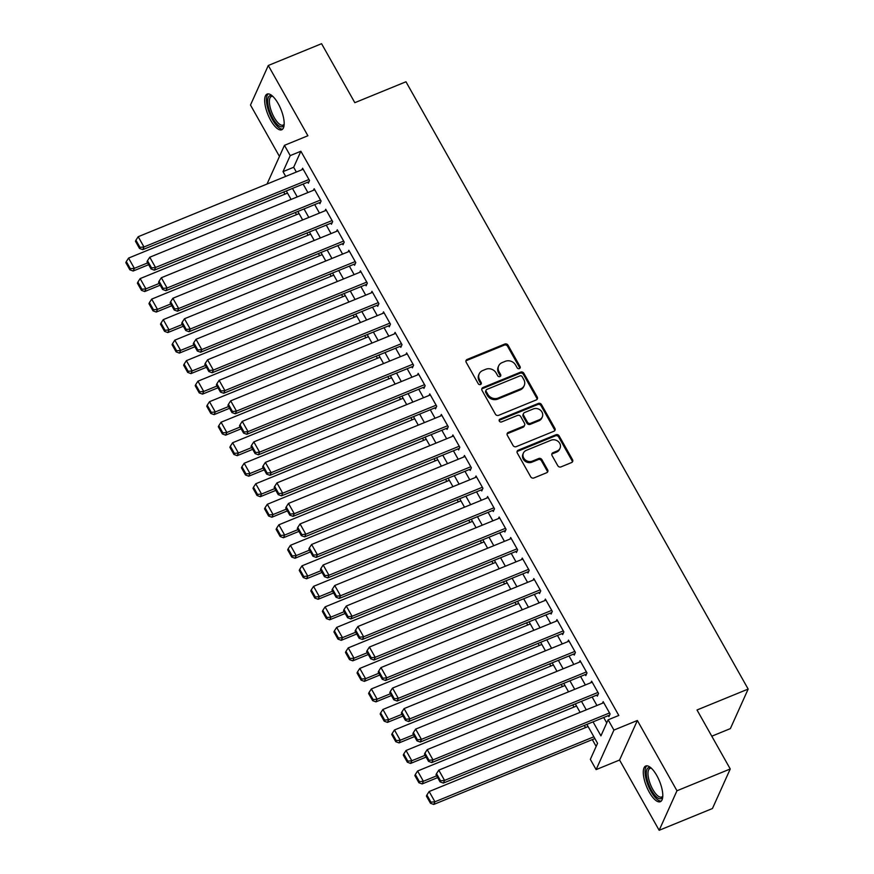 <?xml version="1.0" encoding="UTF-8"?>
<svg xmlns="http://www.w3.org/2000/svg" width="874" height="874" viewBox="0 0 874 874"><rect width="100%" height="100%" fill="white"/><g stroke="black" fill="none" stroke-linecap="round" stroke-linejoin="round"><path stroke-width="1.31" d="M519.418 368.599A1.693 1.497 24.2 0 0 520.085 366.599L508.034 345.197A2.425 2.141 24.2 0 0 504.801 344.039L467.142 359.443A2.425 2.141 24.2 0 0 466.192 362.306L478.242 383.708A1.693 1.497 24.2 0 0 481.257 383.806A1.693 1.497 24.2 0 0 481.17 382.506L479.608 379.742A7.768 6.839 24.2 0 1 479.225 373.81A7.768 6.839 24.2 0 1 482.677 370.554L485.813 369.276A7.768 6.839 24.2 0 1 496.137 372.979L497.699 375.754A1.693 1.497 24.2 0 0 500.715 375.853A1.693 1.497 24.2 0 0 500.627 374.553L499.065 371.778A7.768 6.839 24.2 0 1 498.683 365.856A7.768 6.839 24.2 0 1 502.135 362.601L505.27 361.323A7.768 6.839 24.2 0 1 515.594 365.026L517.157 367.79A1.693 1.497 24.2 0 0 519.418 368.599M519.812 368.369A1.693 1.497 24.2 0 0 519.604 367.659L507.554 346.268A2.425 2.141 24.2 0 0 504.32 345.11L466.661 360.503A2.425 2.141 24.2 0 0 465.908 361.028M480.897 384.287A1.693 1.497 24.2 0 0 480.689 383.577L479.127 380.802L479.608 379.742M500.354 376.323A1.693 1.497 24.2 0 0 500.147 375.623L498.584 372.848L499.065 371.778M656.789 775.522A19.283 7.014 -112.2 0 0 645.733 766.006A19.283 7.014 -112.2 0 0 649.284 792.194A19.283 7.014 -112.2 0 0 660.329 801.709A19.283 7.014 -112.2 0 0 656.789 775.522M278.172 103.591A19.283 7.014 -112.2 0 0 267.127 94.086A19.283 7.014 -112.2 0 0 270.667 120.262A19.283 7.014 -112.2 0 0 281.723 129.778A19.283 7.014 -112.2 0 0 278.172 103.591M557.787 465.722A2.425 2.141 24.2 0 0 561.021 466.88L571.585 462.554A2.425 2.141 24.2 0 0 572.536 459.691L559.152 435.918A2.425 2.141 24.2 0 0 555.919 434.76L518.26 450.165A2.425 2.141 24.2 0 0 517.31 453.038L530.693 476.8A2.425 2.141 24.2 0 0 533.927 477.958L546.687 472.736A2.425 2.141 24.2 0 0 547.648 469.862L541.913 459.691A2.425 2.141 24.2 0 0 538.69 458.533L532.353 461.122A6.489 5.714 24.2 0 1 525.099 459.724A6.489 5.714 24.2 0 1 523.406 453.071A6.489 5.714 24.2 0 1 526.29 450.35L551.079 440.212A6.489 5.714 24.2 0 1 558.344 441.61A6.489 5.714 24.2 0 1 560.037 448.264A6.489 5.714 24.2 0 1 557.153 450.984L553.013 452.677A2.425 2.141 24.2 0 0 552.062 455.551L557.787 465.722M730.249 768.967L712.452 808.516L659.16 830.3L676.968 790.762L730.249 768.967L697.015 709.983L748.166 689.073L405.973 81.774L354.822 102.684L321.577 43.7L268.296 65.484L307.888 135.754L284.443 145.346L290.223 155.605L300.885 151.246L618.803 715.456L608.14 719.815L613.919 730.074L596.123 769.612L590.343 759.364L597.554 743.326L586.891 724.393M676.968 790.762L637.365 720.493L613.919 730.074M536.297 399.921A2.425 2.141 24.2 0 0 537.248 397.058L523.865 373.296A2.425 2.141 24.2 0 0 520.631 372.138L482.972 387.532A2.425 2.141 24.2 0 0 482.022 390.405L495.405 414.167A2.425 2.141 24.2 0 0 498.639 415.325L536.297 399.921M541.509 404.607L554.892 428.369A2.425 2.141 24.2 0 1 553.941 431.243L516.283 446.636A2.425 2.141 24.2 0 1 513.049 445.478L507.324 435.307A2.425 2.141 24.2 0 1 508.275 432.444L523.548 426.195A2.425 2.141 24.2 0 0 524.509 423.322L520.707 416.581A2.425 2.141 24.2 0 0 517.484 415.423L501.578 421.923A1.693 1.497 24.2 0 1 499.994 419.105L538.275 403.449A2.425 2.141 24.2 0 1 541.509 404.607L541.028 405.678L554.411 429.44L554.892 428.369M268.296 65.484L250.488 105.033L279.451 156.424M307.746 182.185L308.325 183.212L309.538 180.536L302.601 168.223L301.901 169.775M319.316 202.702L319.895 203.729L321.097 201.053L314.159 188.74L313.46 190.292M330.875 223.22L331.454 224.247L332.655 221.57L325.718 209.257L325.019 210.809M342.433 243.737L343.012 244.764L344.214 242.087L337.277 229.775L336.577 231.326M353.992 264.254L354.571 265.281L355.773 262.604L348.835 250.292L348.147 251.843M365.551 284.771L366.13 285.798L367.331 283.121L360.405 270.809L359.706 272.36M377.12 305.288L377.699 306.315L378.901 303.639L371.963 291.326L371.264 292.877M388.679 325.805L389.258 326.832L390.459 324.156L383.522 311.843L382.823 313.395M400.237 346.322L400.816 347.349L402.018 344.673L395.081 332.36L394.382 333.912M411.796 366.84L412.375 367.856L413.577 365.19L406.639 352.877L405.94 354.429M423.355 387.357L423.934 388.373L425.135 385.707L418.198 373.395L417.51 374.946M434.924 407.874L435.492 408.89L436.705 406.224L429.768 393.912L429.068 395.463M446.483 428.391L447.062 429.407L448.264 426.741L441.326 414.429L440.627 415.98M458.042 448.897L458.621 449.924L459.822 447.259L452.885 434.946L452.186 436.497M469.6 469.414L470.179 470.441L471.381 467.776L464.444 455.463L463.744 457.015M481.159 489.932L481.738 490.959L482.94 488.293L476.002 475.98L475.314 477.532M492.718 510.449L493.297 511.476L494.498 508.81L487.572 496.498L486.873 498.049M504.287 530.966L504.866 531.993L506.068 529.327L499.13 517.015L498.431 518.566M515.846 551.483L516.425 552.51L517.627 549.844L510.689 537.532L509.99 539.083M527.404 572L527.983 573.027L529.185 570.361L522.248 558.049L521.549 559.589M538.963 592.517L539.542 593.544L540.744 590.879L533.806 578.566L533.118 580.107M550.522 613.035L551.101 614.061L552.302 611.396L545.365 599.083L544.677 600.624M562.091 633.552L562.659 634.579L563.872 631.913L556.935 619.6L556.235 621.141M573.65 654.069L574.229 655.096L575.431 652.43L568.493 640.118L567.794 641.658M585.209 674.586L585.788 675.613L586.989 672.947L580.052 660.635L579.353 662.175M596.767 695.103L597.346 696.13L598.548 693.464L591.611 681.152L590.911 682.692M300.885 151.246L293.664 167.273L296.352 172.047M303.125 184.075L307.91 192.564M314.695 204.592L319.469 213.081M326.253 225.11L331.028 233.598M337.812 245.627L342.597 254.115M349.371 266.144L354.156 274.633M360.929 286.661L365.714 295.15M372.488 307.178L377.273 315.667M384.057 327.695L388.832 336.173M395.616 348.213L400.401 356.69M407.175 368.73L411.96 377.207M418.733 389.247L423.519 397.725M430.292 409.764L435.077 418.242M441.862 430.281L446.636 438.759M453.42 450.787L458.205 459.276M464.979 471.304L469.764 479.793M476.538 491.822L481.323 500.31M488.096 512.339L492.881 520.828M499.666 532.856L504.44 541.345M511.224 553.373L515.999 561.862M522.783 573.89L527.568 582.379M534.342 594.407L539.127 602.896M545.9 614.925L550.686 623.413M557.459 635.442L562.244 643.93M569.029 655.959L573.803 664.448M580.587 676.476L585.372 684.965M592.146 696.993L596.931 705.482M603.705 717.51L606.753 722.918M608.326 715.62L608.905 716.647L610.107 713.971L603.169 701.669L602.481 703.209M283.755 191.996L284.968 194.137M295.325 212.513L296.526 214.654M306.883 233.03L308.085 235.172M318.442 253.547L319.644 255.689M330.001 274.065L331.213 276.206M341.559 294.582L342.772 296.723M353.129 315.099L354.331 317.24M364.687 335.616L365.889 337.757M376.246 356.133L377.448 358.274M387.805 376.65L389.017 378.792M399.363 397.167L400.576 399.309M410.922 417.685L412.135 419.826M422.492 438.202L423.693 440.343M434.05 458.708L435.252 460.86M445.609 479.225L446.811 481.377M457.168 499.742L458.38 501.894M468.726 520.259L469.939 522.412M480.296 540.777L481.498 542.918M491.854 561.294L493.056 563.435M503.413 581.811L504.615 583.952M514.972 602.328L516.184 604.469M526.53 622.845L527.743 624.986M538.089 643.362L539.302 645.504M549.659 663.879L550.86 666.021M561.217 684.397L562.419 686.538M572.776 704.914L573.989 707.055M584.335 725.431L585.547 727.572M592.321 739.601L596.166 746.429M711.786 736.203L730.369 728.61L748.166 689.073M637.365 720.493L619.568 760.03L659.16 830.3M619.568 760.03L596.123 769.612M593.053 721.869L600.93 735.853L608.14 719.815M290.223 155.605L283.012 171.632L285.689 176.406M292.473 188.434L297.258 196.923M304.032 208.952L308.817 217.44M315.59 229.469L320.376 237.947M327.149 249.986L331.934 258.464M338.719 270.503L343.493 278.981M350.277 291.02L355.062 299.498M361.836 311.537L366.621 320.015M373.395 332.054L378.18 340.532M384.953 352.572L389.738 361.049M396.523 373.078L401.297 381.567M408.082 393.595L412.856 402.084M419.64 414.112L424.425 422.601M431.199 434.629L435.984 443.118M442.757 455.146L447.543 463.635M454.316 475.664L459.101 484.152M465.886 496.181L470.66 504.669M477.444 516.698L482.229 525.187M489.003 537.215L493.788 545.704M500.562 557.732L505.347 566.221M512.12 578.249L516.905 586.738M523.69 598.766L528.464 607.255M535.249 619.284L540.023 627.772M546.807 639.801L551.592 648.289M558.366 660.318L563.151 668.807M569.924 680.835L574.71 689.324M581.483 701.352L586.268 709.841M267.029 184.032L284.443 145.346M580.107 712.365L575.321 703.876M568.548 691.847L563.763 683.359M556.989 671.33L552.204 662.842M545.431 650.813L540.645 642.324M533.861 630.296L529.087 621.807M522.302 609.779L517.517 601.29M510.744 589.262L505.959 580.773M499.185 568.745L494.4 560.256M487.626 548.227L482.841 539.739M476.057 527.71L471.283 519.222M464.498 507.193L459.724 498.704M452.94 486.676L448.154 478.187M441.381 466.159L436.596 457.67M429.822 445.642L425.037 437.153M418.264 425.125L413.478 416.636M406.694 404.607L401.92 396.119M395.135 384.09L390.35 375.602M383.577 363.573L378.792 355.084M372.018 343.056L367.233 334.567M360.459 322.539L355.674 314.05M348.89 302.022L344.116 293.533M337.331 281.504L332.557 273.016M325.773 260.987L320.987 252.499M314.214 240.47L309.429 231.981M302.655 219.953L297.87 211.464M291.086 199.436L286.311 190.947M293.664 167.273L283.012 171.632M498.683 365.856L498.202 366.927A7.768 6.839 24.2 0 0 498.584 372.848M479.225 373.81L478.744 374.88A7.768 6.839 24.2 0 0 479.127 380.802M537.04 399.407A2.425 2.141 24.2 0 0 536.767 398.129L523.384 374.356A2.425 2.141 24.2 0 0 520.15 373.198L482.492 388.602A2.425 2.141 24.2 0 0 481.738 389.127M522.182 376.705A1.693 1.497 24.2 0 0 519.921 375.896L486.862 389.411A1.693 1.497 24.2 0 0 486.195 391.421L487.834 394.338A7.768 6.839 24.2 0 0 498.169 398.041L520.762 388.81A7.768 6.839 24.2 0 0 524.214 385.554A7.768 6.839 24.2 0 0 523.821 379.622L522.182 376.705M486.108 390.121L485.627 391.191A1.693 1.497 24.2 0 0 485.715 392.492L486.195 391.421M524.214 385.554L523.734 386.614A7.768 6.839 24.2 0 1 520.281 389.87L497.688 399.112A7.768 6.839 24.2 0 1 487.353 395.409L485.715 392.492M554.695 430.718A2.425 2.141 24.2 0 0 554.411 429.44M524.629 425.179L524.149 426.25A2.425 2.141 24.2 0 1 523.067 427.266L507.794 433.515A2.425 2.141 24.2 0 0 507.04 434.028M541.028 405.678A2.425 2.141 24.2 0 0 537.794 404.52L499.513 420.176A1.693 1.497 24.2 0 0 499.12 420.405M539.4 419.717A6.489 5.714 24.2 0 0 542.284 416.996A6.489 5.714 24.2 0 0 540.591 410.343A6.489 5.714 24.2 0 0 533.326 408.945L524.597 412.517A2.425 2.141 24.2 0 0 523.635 415.379L527.437 422.131A2.425 2.141 24.2 0 0 530.66 423.289L539.4 419.717L538.919 420.787A6.489 5.714 24.2 0 0 541.804 418.067L542.284 416.996M523.515 413.533L523.034 414.604A2.425 2.141 24.2 0 0 523.155 416.45L523.635 415.379M538.919 420.787L530.179 424.36A2.425 2.141 24.2 0 1 526.956 423.202L523.155 416.45M560.037 448.264L559.557 449.334A6.489 5.714 24.2 0 1 556.672 452.055L552.532 453.748A2.425 2.141 24.2 0 0 551.789 454.272M523.406 453.071L522.925 454.141A6.489 5.714 24.2 0 0 524.619 460.795A6.489 5.714 24.2 0 0 531.873 462.193L532.353 461.122M547.441 472.211A2.425 2.141 24.2 0 0 547.168 470.933L541.432 460.762A2.425 2.141 24.2 0 0 538.209 459.604L531.873 462.193M572.339 462.029A2.425 2.141 24.2 0 0 572.055 460.751L558.672 436.989A2.425 2.141 24.2 0 0 555.438 435.831L517.779 451.235A2.425 2.141 24.2 0 0 517.037 451.749M147.651 262.91L134.356 268.34L128.576 258.081L287.513 193.099M130.357 268.744L126.315 261.555L125.834 262.626L129.876 269.804L130.357 268.744L134.356 268.34L133.154 271.016L148.656 264.68M128.576 258.081L126.315 261.555M129.876 269.804L133.154 271.016M308.959 179.509L143.981 246.971L142.779 249.647L309.025 181.661M303.18 169.25L138.201 236.712L143.981 246.971L139.982 247.364L135.94 240.186L135.459 241.257L139.501 248.435L139.982 247.364M142.779 249.647L139.501 248.435M135.94 240.186L138.201 236.712M284.17 124.469A16.682 6.074 67.8 0 1 284.137 124.556A16.682 6.074 67.8 0 1 272.885 118.449A16.682 6.074 67.8 0 1 267.673 101.515A16.682 6.074 67.8 0 1 272.502 96.118A16.682 6.074 67.8 0 1 272.59 96.162M272.874 96.435A15.448 5.615 -112.2 0 0 271.344 96.501A15.448 5.615 -112.2 0 0 274.185 117.477A15.448 5.615 -112.2 0 0 283.045 125.102A15.448 5.615 -112.2 0 0 284.181 124.075M268.22 93.889A19.162 6.97 -112.2 0 0 272.404 119.52A19.162 6.97 -112.2 0 0 282.641 129.144M662.776 796.389A16.682 6.074 67.8 0 1 662.743 796.487A16.682 6.074 67.8 0 1 653.905 794.105A16.682 6.074 67.8 0 1 646.356 774.779A16.682 6.074 67.8 0 1 651.119 768.049A16.682 6.074 67.8 0 1 651.206 768.093M651.491 768.355A15.448 5.615 -112.2 0 0 649.961 768.421A15.448 5.615 -112.2 0 0 648.049 774.965A15.448 5.615 -112.2 0 0 653.501 790.599A15.448 5.615 -112.2 0 0 661.651 797.022A15.448 5.615 -112.2 0 0 662.798 795.995M646.836 765.81A19.162 6.97 -112.2 0 0 645.121 773.534A19.162 6.97 -112.2 0 0 651.381 792.095A19.162 6.97 -112.2 0 0 661.257 801.076M159.221 283.427L145.914 288.857L140.135 278.598L299.072 213.606M141.916 289.261L137.874 282.073L137.393 283.143L141.435 290.321L141.916 289.261L145.914 288.857L144.713 291.534L160.215 285.197M140.135 278.598L137.874 282.073M141.435 290.321L144.713 291.534M170.78 303.944L157.484 309.374L151.694 299.116L310.641 234.123M153.485 309.778L149.432 302.59L148.951 303.66L153.005 310.838L153.485 309.778L157.484 309.374L156.271 312.051L171.774 305.714M151.694 299.116L149.432 302.59M153.005 310.838L156.271 312.051M182.338 324.462L169.043 329.891L163.263 319.633L322.2 254.64M165.044 330.296L160.991 323.107L160.51 324.178L164.563 331.355L165.044 330.296L169.043 329.891L167.841 332.568L183.332 326.231M163.263 319.633L160.991 323.107M164.563 331.355L167.841 332.568M193.897 344.979L180.601 350.408L174.822 340.15L333.759 275.157M176.603 350.802L172.56 343.624L172.08 344.695L176.122 351.872L176.603 350.802L180.601 350.408L179.399 353.085L194.891 346.749M174.822 340.15L172.56 343.624M176.122 351.872L179.399 353.085M320.518 200.026L155.539 267.488L154.337 270.164L320.583 202.178M314.738 189.767L149.76 257.229L155.539 267.488L151.541 267.881L147.498 260.703L147.018 261.774L151.06 268.952L151.541 267.881M154.337 270.164L151.06 268.952M147.498 260.703L149.76 257.229M332.076 220.543L167.098 288.005L165.896 290.681L332.153 222.695M326.297 210.284L161.319 277.746L167.098 288.005L163.099 288.398L159.057 281.22L158.576 282.291L162.619 289.469L163.099 288.398M165.896 290.681L162.619 289.469M159.057 281.22L161.319 277.746M343.635 241.06L178.667 308.522L177.455 311.199L343.711 243.212M337.856 230.802L172.877 298.263L178.667 308.522L174.669 308.915L170.616 301.738L170.135 302.808L174.188 309.986L174.669 308.915M177.455 311.199L174.188 309.986M170.616 301.738L172.877 298.263M355.194 261.577L190.226 329.039L189.024 331.705L355.27 263.73M349.414 251.319L184.447 318.781L190.226 329.039L186.228 329.432L182.174 322.255L181.694 323.325L185.747 330.503L186.228 329.432M189.024 331.705L185.747 330.503M182.174 322.255L184.447 318.781M205.456 365.496L192.16 370.926L186.381 360.667L345.317 295.674M188.161 371.319L184.119 364.141L183.638 365.212L187.681 372.39L188.161 371.319L192.16 370.926L190.958 373.602L206.461 367.266M186.381 360.667L184.119 364.141M187.681 372.39L190.958 373.602M366.763 282.094L201.785 349.556L200.583 352.222L366.829 284.247M360.973 271.836L196.005 339.298L201.785 349.556L197.786 349.95L193.744 342.772L193.263 343.843L197.305 351.02L197.786 349.95M200.583 352.222L197.305 351.02M193.744 342.772L196.005 339.298M217.014 386.013L203.718 391.443L197.939 381.184L356.876 316.191M199.72 391.836L195.678 384.658L195.197 385.729L199.239 392.907L199.72 391.836L203.718 391.443L202.517 394.119L218.019 387.783M197.939 381.184L195.678 384.658M199.239 392.907L202.517 394.119M378.322 302.612L213.343 370.073L212.142 372.739L378.387 304.764M372.543 292.353L207.564 359.815L213.343 370.073L209.345 370.467L205.303 363.289L204.822 364.36L208.864 371.537L209.345 370.467M212.142 372.739L208.864 371.537M205.303 363.289L207.564 359.815M228.584 406.519L215.277 411.96L209.498 401.701L368.446 336.709M211.279 412.353L207.236 405.175L206.756 406.246L210.798 413.424L211.279 412.353L215.277 411.96L214.075 414.637L229.578 408.3M209.498 401.701L207.236 405.175M210.798 413.424L214.075 414.637M389.88 323.129L224.902 390.591L223.7 393.256L389.946 325.281M384.101 312.87L219.123 380.332L224.902 390.591L220.903 390.984L216.861 383.806L216.381 384.877L220.423 392.055L220.903 390.984M223.7 393.256L220.423 392.055M216.861 383.806L219.123 380.332M240.142 427.036L226.847 432.477L221.067 422.218L380.004 357.226M222.848 432.87L218.795 425.693L218.314 426.763L222.367 433.941L222.848 432.87L226.847 432.477L225.645 435.154L241.137 428.817M221.067 422.218L218.795 425.693M222.367 433.941L225.645 435.154M401.439 343.646L236.472 411.108L235.259 413.773L401.516 345.798M395.66 333.387L230.681 400.849L236.472 411.108L232.462 411.501L228.42 404.323L227.939 405.394L231.981 412.572L232.462 411.501M235.259 413.773L231.981 412.572M228.42 404.323L230.681 400.849M251.701 447.554L238.405 452.994L232.626 442.736L391.563 377.743M234.407 453.387L230.354 446.21L229.873 447.28L233.926 454.458L234.407 453.387L238.405 452.994L237.204 455.671L252.695 449.334M232.626 442.736L230.354 446.21M233.926 454.458L237.204 455.671M412.998 364.163L248.03 431.625L246.829 434.291L413.074 366.315M407.218 353.904L242.251 421.366L248.03 431.625L244.032 432.018L239.979 424.84L239.498 425.911L243.551 433.089L244.032 432.018M246.829 434.291L243.551 433.089M239.979 424.84L242.251 421.366M263.26 468.071L249.964 473.511L244.185 463.253L403.122 398.26M245.965 473.905L241.923 466.727L241.442 467.798L245.485 474.975L245.965 473.905L249.964 473.511L248.762 476.188L264.265 469.851M244.185 463.253L241.923 466.727M245.485 474.975L248.762 476.188M424.556 384.68L259.589 452.142L258.387 454.808L424.633 386.832M418.777 374.422L253.81 441.883L259.589 452.142L255.59 452.535L251.537 445.358L251.057 446.428L255.11 453.606L255.59 452.535M258.387 454.808L255.11 453.606M251.537 445.358L253.81 441.883M274.818 488.588L261.523 494.029L255.743 483.77L414.68 418.777M257.524 494.422L253.482 487.244L253.001 488.315L257.043 495.492L257.524 494.422L261.523 494.029L260.321 496.705L275.823 490.369M255.743 483.77L253.482 487.244M257.043 495.492L260.321 496.705M436.126 405.197L271.148 472.659L269.946 475.325L436.192 407.35M430.347 394.939L265.368 462.401L271.148 472.659L267.149 473.053L263.107 465.875L262.626 466.945L266.668 474.123L267.149 473.053M269.946 475.325L266.668 474.123M263.107 465.875L265.368 462.401M286.388 509.105L273.081 514.546L267.302 504.287L426.239 439.294M269.083 514.939L265.041 507.761L264.56 508.832L268.602 516.01L269.083 514.939L273.081 514.546L271.88 517.222L287.382 510.886M267.302 504.287L265.041 507.761M268.602 516.01L271.88 517.222M447.685 425.714L282.706 493.176L281.504 495.842L447.75 427.867M441.905 415.456L276.927 482.918L282.706 493.176L278.708 493.57L274.665 486.392L274.185 487.452L278.227 494.64L278.708 493.57M281.504 495.842L278.227 494.64M274.665 486.392L276.927 482.918M459.243 446.232L294.265 513.693L293.063 516.359L459.32 448.384M453.464 435.973L288.486 503.435L294.265 513.693L290.266 514.087L286.224 506.909L285.743 507.969L289.786 515.157L290.266 514.087M293.063 516.359L289.786 515.157M286.224 506.909L288.486 503.435M470.802 466.749L305.834 534.211L304.633 536.876L470.878 468.901M465.023 456.49L300.055 523.952L305.834 534.211L301.836 534.604L297.783 527.426L297.302 528.486L301.355 535.675L301.836 534.604M304.633 536.876L301.355 535.675M297.783 527.426L300.055 523.952M297.947 529.622L284.651 535.063L278.861 524.804L437.808 459.811M280.652 535.456L276.599 528.278L276.118 529.349L280.172 536.527L280.652 535.456L284.651 535.063L283.438 537.739L298.941 531.392M278.861 524.804L276.599 528.278M280.172 536.527L283.438 537.739M309.505 550.139L296.21 555.58L290.43 545.321L449.367 480.329M292.211 555.973L288.158 548.796L287.677 549.866L291.73 557.044L292.211 555.973L296.21 555.58L295.008 558.257L310.499 551.909M290.43 545.321L288.158 548.796M291.73 557.044L295.008 558.257M321.064 570.656L307.768 576.097L301.989 565.839L460.926 500.846M303.77 576.49L299.727 569.313L299.247 570.383L303.289 577.561L303.77 576.49L307.768 576.097L306.566 578.774L322.058 572.426M301.989 565.839L299.727 569.313M303.289 577.561L306.566 578.774M482.361 487.266L317.393 554.728L316.191 557.394L482.437 489.418M476.581 477.007L311.614 544.469L317.393 554.728L313.395 555.121L309.341 547.943L308.861 549.003L312.914 556.192L313.395 555.121M316.191 557.394L312.914 556.192M309.341 547.943L311.614 544.469M332.623 591.174L319.327 596.614L313.548 586.356L472.484 521.363M315.328 597.008L311.286 589.83L310.805 590.9L314.848 598.078L315.328 597.008L319.327 596.614L318.125 599.28L333.628 592.943M313.548 586.356L311.286 589.83M314.848 598.078L318.125 599.28M493.93 507.783L328.952 575.245L327.75 577.911L493.996 509.935M488.14 497.524L323.172 564.986L328.952 575.245L324.953 575.638L320.911 568.461L320.43 569.52L324.473 576.709L324.953 575.638M327.75 577.911L324.473 576.709M320.911 568.461L323.172 564.986M344.181 611.691L330.885 617.131L325.106 606.873L484.043 541.88M326.887 617.525L322.845 610.347L322.364 611.418L326.406 618.595L326.887 617.525L330.885 617.131L329.684 619.797L345.186 613.461M325.106 606.873L322.845 610.347M326.406 618.595L329.684 619.797M505.489 528.3L340.51 595.762L339.309 598.428L505.554 530.452M499.709 518.042L334.731 585.504L340.51 595.762L336.512 596.155L332.47 588.978L331.989 590.037L336.031 597.226L336.512 596.155M339.309 598.428L336.031 597.226M332.47 588.978L334.731 585.504M355.751 632.208L342.455 637.649L336.665 627.39L495.613 562.397M338.446 638.042L334.403 630.864L333.923 631.935L337.965 639.113L338.446 638.042L342.455 637.649L341.242 640.314L356.745 633.978M336.665 627.39L334.403 630.864M337.965 639.113L341.242 640.314M517.047 548.817L352.069 616.279L350.867 618.945L517.113 550.97M511.268 538.559L346.29 606.021L352.069 616.279L348.071 616.673L344.028 609.495L343.548 610.555L347.59 617.743L348.071 616.673M350.867 618.945L347.59 617.743M344.028 609.495L346.29 606.021M367.309 652.725L354.014 658.166L348.234 647.907L507.171 582.914M350.015 658.559L345.962 651.381L345.481 652.452L349.534 659.63L350.015 658.559L354.014 658.166L352.812 660.831L368.304 654.495M348.234 647.907L345.962 651.381M349.534 659.63L352.812 660.831M528.606 569.335L363.639 636.796L362.426 639.462L528.683 571.487M522.827 559.076L357.848 626.538L363.639 636.796L359.64 637.19L355.587 630.001L355.106 631.072L359.148 638.26L359.64 637.19M362.426 639.462L359.148 638.26M355.587 630.001L357.848 626.538M378.868 673.242L365.572 678.683L359.793 668.424L518.73 603.431M361.574 679.076L357.521 671.898L357.04 672.969L361.093 680.147L361.574 679.076L365.572 678.683L364.371 681.349L379.862 675.012M359.793 668.424L357.521 671.898M361.093 680.147L364.371 681.349M540.165 589.852L375.197 657.314L373.996 659.979L540.241 592.004M534.385 579.593L369.418 647.055L375.197 657.314L371.199 657.707L367.146 650.518L366.665 651.589L370.718 658.778L371.199 657.707M373.996 659.979L370.718 658.778M367.146 650.518L369.418 647.055M390.427 693.759L377.131 699.2L371.352 688.941L530.289 623.949M373.132 699.593L369.09 692.416L368.609 693.486L372.652 700.664L373.132 699.593L377.131 699.2L375.929 701.866L391.432 695.529M371.352 688.941L369.09 692.416M372.652 700.664L375.929 701.866M551.723 610.369L386.756 677.82L385.554 680.496L551.8 612.521M545.944 600.11L380.977 667.572L386.756 677.82L382.757 678.224L378.715 671.035L378.224 672.106L382.277 679.295L382.757 678.224M385.554 680.496L382.277 679.295M378.715 671.035L380.977 667.572M401.985 714.276L388.69 719.717L382.91 709.459L541.847 644.466M384.691 720.11L380.649 712.933L380.168 714.003L384.21 721.181L384.691 720.11L388.69 719.717L387.488 722.383L402.99 716.046M382.91 709.459L380.649 712.933M384.21 721.181L387.488 722.383M563.293 630.886L398.315 698.337L397.113 701.014L563.359 633.038M557.514 620.627L392.535 688.078L398.315 698.337L394.316 698.741L390.274 691.553L389.793 692.623L393.835 699.812L394.316 698.741M397.113 701.014L393.835 699.812M390.274 691.553L392.535 688.078M413.555 734.794L400.248 740.234L394.469 729.976L553.406 664.983M396.25 740.628L392.207 733.45L391.727 734.521L395.769 741.698L396.25 740.628L400.248 740.234L399.047 742.9L414.549 736.564M394.469 729.976L392.207 733.45M395.769 741.698L399.047 742.9M425.114 755.311L411.818 760.751L406.039 750.493L564.975 685.5M407.819 761.145L403.766 753.967L403.285 755.027L407.339 762.215L407.819 761.145L411.818 760.751L410.605 763.417L426.108 757.081M406.039 750.493L403.766 753.967M407.339 762.215L410.605 763.417M436.672 775.828L423.377 781.269L417.597 771.01L576.534 706.017M419.378 781.662L415.325 774.484L414.844 775.544L418.897 782.733L419.378 781.662L423.377 781.269L422.175 783.934L437.666 777.598M417.597 771.01L415.325 774.484M418.897 782.733L422.175 783.934M574.852 651.403L409.873 718.854L408.671 721.531L574.917 653.555M569.072 641.145L404.094 708.596L409.873 718.854L405.875 719.258L401.832 712.07L401.352 713.14L405.394 720.318L405.875 719.258M408.671 721.531L405.394 720.318M401.832 712.07L404.094 708.596M586.41 671.92L421.432 739.371L420.23 742.048L586.487 674.062M580.631 661.662L415.653 729.113L421.432 739.371L417.433 739.775L413.391 732.587L412.91 733.657L416.953 740.835L417.433 739.775M420.23 742.048L416.953 740.835M413.391 732.587L415.653 729.113M597.969 692.437L433.001 759.888L431.8 762.565L598.045 694.579M592.19 682.179L427.222 749.63L433.001 759.888L429.003 760.293L424.95 753.104L424.469 754.175L428.522 761.352L429.003 760.293M431.8 762.565L428.522 761.352M424.95 753.104L427.222 749.63M593.872 736.793L434.935 801.786L429.156 791.527L588.093 726.534M430.937 802.179L426.894 795.001L426.414 796.061L430.456 803.25L430.937 802.179L434.935 801.786L433.733 804.451L594.877 738.563M429.156 791.527L426.894 795.001M430.456 803.25L433.733 804.451M609.528 712.955L444.56 780.406L443.358 783.082L609.604 715.096M603.748 702.696L438.781 770.147L444.56 780.406L440.562 780.81L436.508 773.621L436.028 774.692L440.081 781.869L440.562 780.81M443.358 783.082L440.081 781.869M436.508 773.621L438.781 770.147M519.604 367.659L520.085 366.599M480.689 383.577L481.17 382.506M500.147 375.623L500.627 374.553M466.661 360.503L467.142 359.443M504.32 345.11L504.801 344.039M507.554 346.268L508.034 345.197M482.492 388.602L482.972 387.532M520.15 373.198L520.631 372.138M523.384 374.356L523.865 373.296M536.767 398.129L537.248 397.058M487.353 395.409L487.834 394.338M497.688 399.112L498.169 398.041M520.281 389.87L520.762 388.81M507.794 433.515L508.275 432.444M523.067 427.266L523.548 426.195M499.513 420.176L499.994 419.105M537.794 404.52L538.275 403.449M526.956 423.202L527.437 422.131M530.179 424.36L530.66 423.289M552.532 453.748L553.013 452.677M556.672 452.055L557.153 450.984M538.209 459.604L538.69 458.533M541.432 460.762L541.913 459.691M547.168 470.933L547.648 469.862M517.779 451.235L518.26 450.165M555.438 435.831L555.919 434.76M558.672 436.989L559.152 435.918M572.055 460.751L572.536 459.691"/></g></svg>
